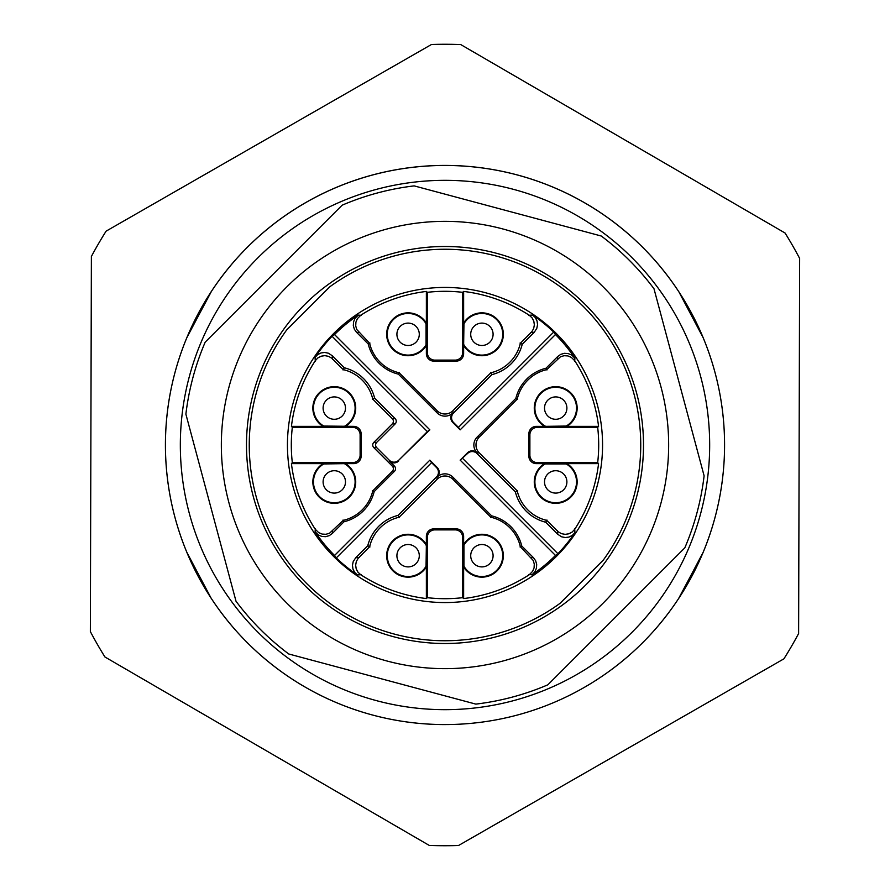 <?xml version="1.0" encoding="UTF-8"?>
<svg xmlns="http://www.w3.org/2000/svg" width="890" height="890" viewBox="0 0 890 890"><rect width="100%" height="100%" fill="white"/><g stroke="black" fill="none" stroke-linecap="round" stroke-linejoin="round"><path stroke-width="1.33" d="M106.099 231.155A400.734 400.734 0 0 0 91.381 256.476L90.357 631.577A400.734 400.734 0 0 0 104.931 656.976L429.247 845.422A400.734 400.734 0 0 0 458.539 845.5L783.901 658.845A400.734 400.734 0 0 0 798.619 633.524L799.643 258.423A400.734 400.734 0 0 0 785.069 233.024L460.753 44.578A400.734 400.734 0 0 0 431.461 44.5L106.099 231.155M696.136 567.853A279.582 279.582 0 0 1 678.87 598.191L703.189 552.245L696.403 567.308L678.87 598.191L696.403 567.308L703.189 552.245L696.481 567.164L678.87 598.191A279.582 279.582 0 0 0 696.136 567.853L678.447 598.837L696.069 567.998L702.9 552.946A279.582 279.582 0 0 0 721.979 483.036L722.591 478.242M702.9 552.946L696.069 567.998L678.447 598.837L696.069 567.998L678.447 598.837L702.9 552.946A279.582 279.582 0 0 0 721.979 483.036L722.291 480.734M193.475 567.064L210.708 597.546L193.475 567.064L210.708 597.546L193.364 566.83L210.708 597.546L193.252 566.619L188.079 555.293M192.796 565.662L186.511 551.522L192.796 565.662M722.535 411.302L722.313 409.478M722.191 481.468L722.324 480.422M722.38 410.023L722.691 412.526M193.33 323.226L211.553 291.164L187.1 337.054M696.525 322.936L679.293 292.454L696.525 322.936L679.293 292.454L696.636 323.17L679.293 292.454L701.921 334.707M697.204 324.338L703.489 338.478L697.204 324.338M722.446 410.546L722.079 407.72A279.582 279.582 0 0 0 211.553 291.164L193.931 322.013L211.553 291.164A279.582 279.582 0 0 1 679.293 292.454A279.582 279.582 0 0 0 168.021 406.964L167.409 411.759M167.465 478.709A279.582 279.582 0 0 1 166.463 469.052A279.582 279.582 0 0 0 167.465 478.709L167.687 480.522M167.81 408.532L167.676 409.578M167.709 409.267L168.021 406.964A279.582 279.582 0 0 1 722.079 407.72L722.591 411.759M167.62 479.977L167.309 477.474M723.959 426.366A279.582 279.582 0 0 0 722.446 410.524A279.582 279.582 0 0 1 723.959 426.366M167.554 479.454L167.921 482.28A279.582 279.582 0 0 0 210.708 597.546A279.582 279.582 0 0 1 167.921 482.28L167.409 478.242M304.636 304.636A198.503 198.503 0 0 0 393.625 636.739A198.503 198.503 0 0 0 636.739 393.625A198.503 198.503 0 0 0 304.636 304.636M167.554 410.546L167.921 407.72M696.458 322.814L678.87 291.809L703.189 337.755L696.481 322.836L678.87 291.809L703.189 337.755L696.403 322.692L678.87 291.809L696.425 322.736M193.542 322.814L211.13 291.809L193.597 322.692L186.811 337.755L193.519 322.836L211.13 291.809L186.811 337.755L193.597 322.692L211.13 291.809L193.575 322.736M211.13 598.191L186.811 552.245L193.519 567.164L211.13 598.191L193.597 567.308L186.8 552.234L193.597 567.308L211.13 598.191M722.446 479.454L722.079 482.28M445 724.582A279.582 279.582 0 0 1 165.418 445A279.582 279.582 0 0 1 445 165.418A279.582 279.582 0 0 0 165.418 445A279.582 279.582 0 0 0 445 724.582M653.983 288.738A260.937 260.937 0 0 0 601.262 236.017L414.161 185.888A260.937 260.937 0 0 0 342.149 205.19L205.19 342.149A260.937 260.937 0 0 0 185.888 414.161L236.017 601.262A260.937 260.937 0 0 0 288.738 653.983L475.839 704.112A260.937 260.937 0 0 0 547.851 684.81L684.81 547.851A260.937 260.937 0 0 0 704.112 475.839L653.983 288.738M286.847 286.847A223.668 223.668 0 0 0 387.117 661.036A223.668 223.668 0 0 0 661.036 387.117A223.668 223.668 0 0 0 286.847 286.847M257.855 257.855A264.664 264.664 0 0 0 376.503 700.653A264.664 264.664 0 0 0 700.653 376.503A264.664 264.664 0 0 0 257.855 257.855M247.309 247.309A279.582 279.582 0 0 0 372.643 715.048A279.582 279.582 0 0 0 715.048 372.643A279.582 279.582 0 0 0 247.309 247.309M326.385 473.992A11.181 11.181 0 0 1 342.205 473.992A11.181 11.181 0 0 1 342.205 489.811A11.181 11.181 0 0 1 326.385 489.811A11.181 11.181 0 0 1 326.385 473.992M400.189 563.615A11.181 11.181 0 0 1 400.189 547.795A11.181 11.181 0 0 1 416.008 547.795A11.181 11.181 0 0 1 416.008 563.615A11.181 11.181 0 0 1 400.189 563.615M473.992 563.615A11.181 11.181 0 0 1 473.992 547.795A11.181 11.181 0 0 1 489.811 547.795A11.181 11.181 0 0 1 489.811 563.615A11.181 11.181 0 0 1 473.992 563.615M563.615 489.811A11.181 11.181 0 0 1 547.795 489.811A11.181 11.181 0 0 1 547.795 473.992A11.181 11.181 0 0 1 563.615 473.992A11.181 11.181 0 0 1 563.615 489.811M563.615 416.008A11.181 11.181 0 0 1 547.795 416.008A11.181 11.181 0 0 1 547.795 400.189A11.181 11.181 0 0 1 563.615 400.189A11.181 11.181 0 0 1 563.615 416.008M489.811 326.385A11.181 11.181 0 0 1 489.811 342.205A11.181 11.181 0 0 1 473.992 342.205A11.181 11.181 0 0 1 473.992 326.385A11.181 11.181 0 0 1 489.811 326.385M416.008 326.385A11.181 11.181 0 0 1 416.008 342.205A11.181 11.181 0 0 1 400.189 342.205A11.181 11.181 0 0 1 400.189 326.385A11.181 11.181 0 0 1 416.008 326.385M326.385 400.189A11.181 11.181 0 0 1 342.205 400.189A11.181 11.181 0 0 1 342.205 416.008A11.181 11.181 0 0 1 326.385 416.008A11.181 11.181 0 0 1 326.385 400.189M344.83 463.946A20.815 20.815 0 0 1 350.204 495.318A20.815 20.815 0 0 1 318.375 495.318A20.815 20.815 0 0 1 323.76 463.946L345.509 463.634A21.438 21.438 0 0 1 350.582 495.83A21.438 21.438 0 0 1 317.997 495.83A21.438 21.438 0 0 1 323.07 463.634L323.76 463.946M426.054 545.17A20.815 20.815 0 0 0 394.682 539.796A20.815 20.815 0 0 0 394.682 571.625A20.815 20.815 0 0 0 426.054 566.24L426.366 544.491A21.438 21.438 0 0 0 394.17 539.418A21.438 21.438 0 0 0 394.17 572.003A21.438 21.438 0 0 0 426.366 566.93L426.054 566.24M463.946 566.24L463.946 545.17A20.815 20.815 0 0 1 495.318 539.796A20.815 20.815 0 0 1 495.318 571.625A20.815 20.815 0 0 1 463.946 566.24L463.634 566.93A21.438 21.438 0 0 0 495.83 572.003A21.438 21.438 0 0 0 495.83 539.418A21.438 21.438 0 0 0 463.634 544.491L463.946 545.17M462.633 597.68L463.634 598.569A154.704 154.704 0 0 0 529.272 574.729L532.632 571.335L534.078 567.865L534.289 564.115L533.255 560.511L520.383 546.749A39.516 39.516 0 0 0 490.868 517.224L452.91 479.265A11.181 11.181 -90 0 0 437.09 479.265L399.132 517.224A39.516 39.516 0 0 0 369.617 546.749L358.214 558.219L356.334 561.468L355.644 565.161L356.2 568.866L357.969 572.192L360.728 574.729A154.704 154.704 0 0 0 426.366 598.569L427.367 597.68L427.367 537.337A7.454 7.454 45 0 1 434.821 529.884L455.179 529.884A7.454 7.454 135 0 1 462.633 537.337L462.633 597.68A153.692 153.692 0 0 1 427.367 597.68M367.77 545.715A41.552 41.552 0 0 1 398.108 515.377L436.478 477.007A6.708 6.708 -0 0 0 436.478 467.517L431.583 462.633L336.298 557.919A156.729 156.729 0 0 0 357.368 574.951L354.654 572.359L352.952 569.01L352.451 565.284L353.208 561.612L355.711 557.763L367.77 545.715L369.973 546.938M398.108 515.377L399.332 517.58M427.367 537.337L426.366 536.325A7.454 7.454 45 0 1 433.819 528.871L456.181 528.871A7.454 7.454 135 0 1 463.634 536.325L462.633 537.337M545.17 463.946L566.24 463.946A20.815 20.815 0 0 1 571.625 495.318A20.815 20.815 0 0 1 539.796 495.318A20.815 20.815 0 0 1 545.17 463.946L544.491 463.634A21.438 21.438 0 0 0 539.418 495.83A21.438 21.438 0 0 0 572.003 495.83A21.438 21.438 0 0 0 566.93 463.634L566.24 463.946M545.17 426.054A20.815 20.815 0 0 1 539.796 394.682A20.815 20.815 0 0 1 571.625 394.682A20.815 20.815 0 0 1 566.24 426.054L566.93 426.366A21.438 21.438 0 0 0 572.003 394.17A21.438 21.438 0 0 0 539.418 394.17A21.438 21.438 0 0 0 544.491 426.366L566.24 426.054M597.68 427.367L598.569 426.366A154.704 154.704 0 0 0 574.729 360.728L571.335 357.368L567.865 355.922L564.115 355.711L560.511 356.745L546.749 369.617A39.516 39.516 0 0 0 517.224 399.132L479.265 437.09A11.181 11.181 180 0 0 479.265 452.91L517.224 490.868A39.516 39.516 0 0 0 546.749 520.383L558.219 531.786L561.468 533.666L565.161 534.356L568.866 533.8L572.192 532.031L574.729 529.272A154.704 154.704 0 0 0 598.569 463.634L597.68 462.633L537.337 462.633A7.454 7.454 -45 0 1 529.884 455.179L529.884 434.821A7.454 7.454 45 0 1 537.337 427.367L597.68 427.367A153.692 153.692 0 0 1 597.68 462.633M479.265 452.91L477.007 452.788L477.007 453.522L515.377 491.892A41.552 41.552 0 0 0 545.715 522.23L546.938 520.027M545.715 522.23L557.763 534.289L557.385 530.473M515.377 491.892L517.58 490.668M544.491 463.634L536.325 463.634A7.454 7.454 -45 0 1 528.871 456.181L528.871 433.819A7.454 7.454 45 0 1 536.325 426.366L544.491 426.366M463.946 344.83A20.815 20.815 0 0 0 495.318 350.204A20.815 20.815 0 0 0 495.318 318.375A20.815 20.815 0 0 0 463.946 323.76L463.634 345.509A21.438 21.438 0 0 0 495.83 350.582A21.438 21.438 0 0 0 495.83 317.997A21.438 21.438 0 0 0 463.634 323.07L463.946 323.76M426.054 323.76L426.054 344.83A20.815 20.815 0 0 1 394.682 350.204A20.815 20.815 0 0 1 394.682 318.375A20.815 20.815 0 0 1 426.054 323.76L426.366 323.07A21.438 21.438 0 0 0 394.17 317.997A21.438 21.438 0 0 0 394.17 350.582A21.438 21.438 0 0 0 426.366 345.509L426.054 344.83M427.367 292.32L426.366 291.43A154.704 154.704 0 0 0 360.728 315.271L357.368 318.665L355.922 322.136L355.711 325.885L356.745 329.489L369.617 343.251A39.516 39.516 0 0 0 399.132 372.776L437.09 410.735A11.181 11.181 90 0 0 452.91 410.735L490.868 372.776A39.516 39.516 0 0 0 520.383 343.251L531.786 331.781L533.666 328.532L534.356 324.839L533.8 321.134L532.031 317.808L529.272 315.271A154.704 154.704 0 0 0 463.634 291.43L462.633 292.32L462.633 352.663A7.454 7.454 -135 0 1 455.179 360.116L434.821 360.116A7.454 7.454 -45 0 1 427.367 352.663L427.367 292.32A153.692 153.692 0 0 1 462.633 292.32M522.23 344.285A41.552 41.552 0 0 1 491.892 374.623L453.522 412.993A6.708 6.708 180 0 0 453.522 422.483L458.417 427.367L553.702 332.081A156.729 156.729 0 0 0 532.632 315.049L535.346 317.641L537.048 320.99L537.549 324.716L536.792 328.388L534.289 332.237L522.23 344.285L520.027 343.062M491.892 374.623L490.668 372.421M463.634 345.509L463.634 353.675A7.454 7.454 -135 0 1 456.181 361.129L433.819 361.129A7.454 7.454 -45 0 1 426.366 353.675L426.366 345.509M359.527 332.615L356.534 332.315L368.238 344.018L369.973 343.062M368.238 344.018A41.029 41.029 0 0 0 398.364 374.145L399.332 372.421M398.364 374.145L437.09 412.871L437.09 410.735M452.91 410.735L452.91 412.871A11.181 11.181 90 0 1 437.09 412.871M452.91 412.871L453.522 412.993M453.522 422.483L452.788 422.483A6.708 6.708 180 0 1 452.788 412.993M452.788 422.483L460.152 429.848L555.46 334.54A156.217 156.217 0 0 1 574.895 358.225L574.684 361.373M553.702 332.081L555.46 334.495L460.152 429.848M460.152 429.803L458.417 427.367M557.385 359.527L557.685 356.534L545.982 368.238L546.938 369.973M545.982 368.238A41.029 41.029 0 0 0 515.855 398.364L517.58 399.332M515.855 398.364L477.129 437.09L479.265 437.09M477.129 452.91A11.181 11.181 180 0 1 477.129 437.09M477.007 453.522A6.708 6.708 -90 0 0 467.517 453.522L467.517 452.788A6.708 6.708 -90 0 1 477.007 452.788M460.197 460.152L555.505 555.46L460.197 460.152L467.517 453.522M460.152 460.152L467.517 452.788M530.473 557.385L533.466 557.685L521.763 545.982L520.027 546.938M521.763 545.982A41.029 41.029 0 0 0 491.636 515.855L490.668 517.58M491.636 515.855L452.91 477.129L452.91 479.265M437.09 479.265L437.09 477.129A11.181 11.181 -90 0 1 452.91 477.129M437.09 477.129L436.478 477.007M436.478 467.517L437.213 467.517A6.708 6.708 -0 0 1 437.213 477.007M437.213 467.517L429.848 460.152L334.54 555.46A156.217 156.217 0 0 1 315.105 531.775L315.316 528.627M336.298 557.919L334.54 555.505L429.848 460.152M429.848 460.197L431.583 462.633M332.081 336.298A156.729 156.729 0 0 0 315.049 357.368L317.641 354.654L320.99 352.952L324.716 352.451L328.388 353.208L332.237 355.711L344.285 367.77A41.552 41.552 0 0 1 374.623 398.108L395.16 418.645A3.727 3.727 -0 0 1 395.16 423.918L376.704 442.363A3.727 3.727 180 0 0 376.704 447.637L389.264 460.197A6.708 6.708 90 0 0 398.753 460.197L427.367 431.583L332.081 336.298L334.54 334.54A156.217 156.217 0 0 1 358.225 315.105L361.373 315.316M398.753 460.197L429.848 429.848L334.54 334.54M334.495 334.54L429.848 429.848M429.803 429.848L427.367 431.583M398.753 460.931A6.708 6.708 90 0 1 389.264 460.931L389.264 460.197M292.32 462.633L291.43 463.634A154.704 154.704 0 0 0 315.271 529.272L318.665 532.632L322.136 534.078L325.885 534.289L329.489 533.255L343.251 520.383A39.516 39.516 0 0 0 372.776 490.868L392.279 471.355A3.727 3.727 -0 0 0 392.279 466.082L373.833 447.637A3.727 3.727 180 0 1 373.833 442.363L392.279 423.918A3.727 3.727 -0 0 0 392.279 418.645L372.776 399.132A39.516 39.516 0 0 0 343.251 369.617L331.781 358.214L328.532 356.334L324.839 355.644L321.134 356.2L317.808 357.969L315.271 360.728A154.704 154.704 0 0 0 291.43 426.366L292.32 427.367L352.663 427.367A7.454 7.454 135 0 1 360.116 434.821L360.116 455.179A7.454 7.454 -135 0 1 352.663 462.633L292.32 462.633A153.692 153.692 0 0 1 292.32 427.367M344.285 367.77L343.062 369.973M374.623 398.108L372.421 399.332M392.279 466.082L394.426 466.082L389.264 460.931M394.426 466.082A3.727 3.727 -0 0 1 394.426 471.355L392.279 471.355M332.615 530.473L332.315 533.466L344.018 521.763A41.029 41.029 0 0 0 374.145 491.636L372.421 490.668M374.145 491.636L394.426 471.355M344.018 521.763L343.062 520.027M344.83 426.054A20.815 20.815 0 0 0 350.204 394.682A20.815 20.815 0 0 0 318.375 394.682A20.815 20.815 0 0 0 323.76 426.054L353.675 426.366A7.454 7.454 135 0 1 361.129 433.819L361.129 456.181A7.454 7.454 -135 0 1 353.675 463.634L352.663 462.633M345.509 426.366A21.438 21.438 0 0 0 350.582 394.17A21.438 21.438 0 0 0 317.997 394.17A21.438 21.438 0 0 0 323.07 426.366L291.43 426.366M323.76 426.054L323.07 426.366M323.07 463.634L291.43 463.634M345.509 463.634L353.675 463.634M332.315 533.466L329.244 535.647L325.64 536.681L321.891 536.459L318.42 535.012L315.105 531.775M361.373 574.684L357.368 574.951M426.366 536.325L426.366 544.491M426.366 598.569L426.366 566.93M463.634 566.93L463.634 598.569M463.634 544.491L463.634 536.325M533.466 557.685L535.647 560.756L536.681 564.36L536.459 568.109L535.012 571.58L532.498 574.361L528.627 574.684M462.633 458.417L557.919 553.702L555.505 555.46M557.919 553.702A156.729 156.729 0 0 0 574.951 532.632L572.359 535.346L569.01 537.048L565.284 537.549L561.612 536.792L557.763 534.289M574.684 528.627L574.951 532.632M566.93 463.634L598.569 463.634M598.569 426.366L566.93 426.366M557.685 356.534L560.756 354.353L564.36 353.319L568.109 353.541L571.58 354.988L574.895 358.225M528.627 315.316L532.632 315.049M463.634 323.07L463.634 291.43M426.366 291.43L426.366 323.07M356.534 332.315L354.353 329.244L353.319 325.64L353.541 321.891L354.988 318.42L358.225 315.105M555.46 555.46A156.217 156.217 0 0 1 531.775 574.895M315.316 361.373L315.049 357.368M556.417 333.583A157.563 157.563 0 0 1 485.784 597.19A157.563 157.563 0 0 1 292.81 404.216A157.563 157.563 0 0 1 556.417 333.583M329.901 286.714L286.714 329.901A195.7 195.7 0 0 0 560.099 603.287L603.287 560.099A195.7 195.7 0 0 0 329.901 286.714M355.711 557.763L359.527 557.385M455.179 529.884L456.181 528.871M433.819 528.871L434.821 529.884M536.325 426.366L537.337 427.367M529.884 434.821L528.871 433.819M528.871 456.181L529.884 455.179M537.337 462.633L536.325 463.634M534.289 332.237L530.473 332.615M426.366 353.675L427.367 352.663M434.821 360.116L433.819 361.129M456.181 361.129L455.179 360.116M462.633 352.663L463.634 353.675M332.237 355.711L332.615 359.527M392.279 418.645L395.16 418.645M395.16 423.918L392.279 423.918M373.833 442.363L376.704 442.363M376.704 447.637L373.833 447.637M360.116 455.179L361.129 456.181M361.129 433.819L360.116 434.821M352.663 427.367L353.675 426.366"/></g></svg>
